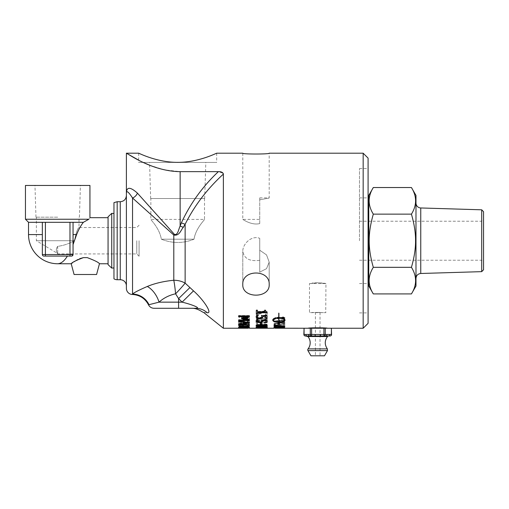<?xml version="1.0" encoding="UTF-8"?>
<svg xmlns="http://www.w3.org/2000/svg" width="509" height="509" viewBox="0 0 509 509"><rect width="100%" height="100%" fill="white"/><g stroke="black" fill="none" stroke-linecap="round" stroke-linejoin="round"><path stroke-width="0.38" stroke-dasharray="2.54 1.91" d="M259.736 260.271C249.881 261.696 244.231 258.737 242.787 251.389C242.608 243.989 251.503 235.037 259.736 238.339L259.736 260.271L259.736 238.339C251.503 235.037 242.608 243.989 242.787 251.389C244.231 258.737 249.881 261.696 259.736 260.271L259.736 272.156L259.736 260.271M259.736 223.566C251.503 225.703 242.608 219.201 242.787 219.398C242.608 219.201 251.503 225.703 259.736 223.566L259.736 199.802L259.736 223.566M194.037 239.192C183.227 243.556 172.322 243.556 161.321 239.192C159.667 228.261 150.441 219.602 150.849 219.398C150.441 219.602 159.667 228.261 161.321 239.192C172.322 243.556 183.227 243.556 194.037 239.192C195.691 228.261 204.917 219.602 204.51 219.398C204.917 219.602 195.691 228.261 194.037 239.192C195.691 228.261 204.917 219.602 204.51 219.398C204.917 219.602 195.691 228.261 194.037 239.192L161.321 239.192L194.037 239.192M359.481 240.725L359.481 168.555L359.481 240.725M139.078 240.725L139.078 256.237L139.078 240.725M259.736 272.156L259.736 238.339L259.736 272.156L266.538 268.65L269.197 262.148L266.538 254.901L259.736 250.224L266.538 254.901L269.197 262.148L266.538 268.65L259.736 272.156M111.738 213.366L111.738 268.09M113.959 240.725L113.959 267.95L113.959 240.725M74.441 240.725L36.368 240.725L74.441 240.725C76.108 232.721 77.635 228.318 79.022 227.523C77.635 228.318 76.108 232.721 74.441 240.725C76.108 232.721 77.635 228.318 79.022 227.523C77.635 228.318 76.108 232.721 74.441 240.725C69.186 243.665 63.606 245.542 57.695 246.369C56.028 248.468 55.901 250.784 57.326 253.323C55.901 250.784 56.028 248.468 57.695 246.369C56.028 248.468 55.901 250.784 57.326 253.323C55.901 250.784 56.028 248.468 57.695 246.369C63.606 245.542 69.186 243.665 74.441 240.725M57.695 217.171L35.967 217.171L57.695 217.171M44.493 185.448L80.416 185.448L44.493 185.448M57.695 246.369L57.695 253.934L57.695 246.369M136.775 240.725L136.775 253.934L136.775 240.725M108.061 264.635L108.061 216.815M108.061 240.725L108.061 217.693L108.061 240.725M43.698 256.072L71.514 256.084L73.048 254.545L71.514 256.084L43.876 256.084A1.533 1.533 0 0 1 42.342 254.545L42.349 254.672M71.514 256.084A1.533 1.533 0 0 0 73.048 254.545L73.048 222.299L73.048 254.545A1.533 1.533 0 0 1 71.514 256.084L43.876 256.084M42.788 255.633L43.443 256.021L42.788 255.633M69.981 256.084L69.981 222.299L73.048 222.299L57.695 222.299L83.387 222.299C80.937 225.341 78.685 229.432 76.624 234.585L73.048 244.568M69.981 222.299L42.342 222.299L45.409 222.299L45.409 254.545L73.048 254.545M42.342 254.545L42.342 222.299L42.342 254.545L45.409 254.545L45.409 256.084M28.523 222.299L45.409 222.299M83.387 222.299L88.865 219.233C90.29 217.184 90.29 217.184 88.865 219.233L25.45 219.233M67.404 256.084C64.306 261.066 61.067 263.624 57.695 263.757M87.224 257.618C94.782 260.474 98.861 262.523 99.459 263.757C98.861 262.523 94.782 260.474 87.224 257.618L83.451 257.618M79.786 258.648L77.782 259.565M73.977 261.817L72.373 262.918M96.583 274.51L74.085 274.51M89.94 185.448L25.45 185.448M320.32 335.991L311.495 335.991A1.533 1.336 90 0 1 310.159 334.451L310.159 328.248L331.575 328.248L325.143 328.248L325.143 334.451A1.533 1.323 -90 0 1 323.819 335.991L320.32 335.991L320.307 334.451L331.575 334.451M327.268 328.248C327.853 327.681 307.582 327.681 308.168 328.248L331.372 328.248L331.365 334.451A1.533 1.323 90 0 1 330.042 335.991L328.273 335.991A1.533 1.323 90 0 0 329.597 334.451M317.718 282.769L311.896 283.169C316.611 282.158 326.326 283.405 325.945 283.564L317.718 282.769L309.485 283.564L309.485 312.647L325.945 312.647L309.701 312.437M309.485 283.564L325.945 283.564L325.735 312.437M315.415 312.437L320.021 312.437L315.415 312.437L315.415 355.797L320.021 355.797L315.415 355.797M328.305 335.991L325.582 335.991A1.533 1.323 90 0 0 326.912 334.451M325.582 335.991L323.819 335.991L323.807 328.248L325.143 328.248M314.995 335.991L314.988 334.451L320.307 334.451M310.159 328.248L311.489 328.248L311.495 335.991M309.847 335.991L309.765 335.991A1.533 1.336 90 0 1 308.429 334.451L314.988 334.451M309.765 335.991L307.124 335.991A1.533 1.336 90 0 1 305.794 334.451L308.429 334.451M307.124 335.991L306.717 335.991L307.124 335.991M307.162 335.991L306.717 335.991M323.807 328.248L311.489 328.248M324.488 355.797L310.942 355.797M320.021 312.437L320.021 355.797M259.736 199.802L259.736 197.886L259.736 199.802C272.08 197.505 272.08 197.505 259.736 199.802C272.08 197.505 272.08 197.505 259.736 199.802M368.758 195.431L368.758 286.026M373.313 293.916C367.772 285.053 367.772 276.19 373.313 267.32C367.772 246.986 367.772 234.471 373.313 214.13C367.772 205.267 367.772 196.398 373.313 187.535M411.431 187.535C416.973 196.398 416.973 205.267 411.431 214.13C416.973 234.471 416.973 246.986 411.431 267.32C416.973 276.19 416.973 285.053 411.431 293.916M415.987 286.026L415.987 195.431M373.313 267.32L411.431 267.32M483.55 240.725L483.55 262.071L483.55 240.725M481.705 240.725L481.705 221.224L481.705 240.725M483.55 211.706L483.55 269.745M481.711 271.647L481.711 209.81M415.987 203.053L415.987 278.398L415.987 203.053M373.313 214.13L411.431 214.13M242.787 284.486L242.787 251.389L242.787 284.486C241.972 298.694 270.005 298.694 269.197 284.486C270.005 269.191 241.972 269.191 242.787 284.486M238.664 319.926L238.664 320.575L249.41 318.882L249.41 317.991L238.664 315.974L238.664 316.84L241.667 317.381L241.667 319.467L238.664 319.926L238.664 320.575M247.947 318.462L242.888 319.277L242.888 317.591L247.947 318.462L247.947 318.806L242.888 319.62L242.888 319.277M242.888 319.62L242.888 317.94L247.947 318.806M242.888 317.94L242.888 317.591M238.664 320.912L249.41 319.226L249.41 318.335L238.664 316.331L238.664 317.19L241.667 317.731L241.667 317.381M238.664 317.19L238.664 316.84M241.667 317.731L241.667 319.467M241.667 319.805L238.664 320.263M238.664 316.331L238.664 315.974M249.41 318.335L249.41 317.991M249.41 319.226L249.41 318.882M257.414 314.047L257.414 312.392M267.098 312.761L267.098 311.603C266.392 311.941 265.895 311.393 265.596 309.956L264.61 309.956L264.61 310.344L264.61 309.956M256.313 309.962L256.313 310.344L256.313 309.962L257.408 309.962L257.408 311.413L264.616 311.406M265.596 310.344L265.596 309.956M257.408 311.788L257.408 311.413M267.098 311.979L267.098 311.603M257.408 310.344L257.408 309.962M274.052 322.07L283.322 322.687L274.052 323.8L274.052 324.233L284.798 322.999L284.805 322.235L276.292 321.656L284.805 320.403L284.805 319.786L274.052 321.414L274.052 322.07L274.052 321.739L283.322 322.362L274.052 323.476L274.052 323.909L284.798 322.674L284.805 321.904L276.292 321.325L284.805 320.066L284.805 319.442L274.052 321.084L274.052 321.739M274.052 321.414L274.052 321.084M283.322 322.687L283.322 322.362M274.052 323.8L274.052 323.476M274.052 324.233L274.052 323.909M284.798 322.999L284.798 322.674M284.805 319.786L284.805 319.442M284.805 320.403L284.805 320.066M276.292 321.656L276.292 321.325M284.805 322.235L284.805 321.904M262.937 316.102L262.994 316.846M267.066 318.895L267.066 315.275L261.524 315.275L261.639 315.637M257.338 316.681L257.993 317.533L259.743 317.826L261.289 317.501L261.785 316.528M256.097 316.821L256.701 315.007L258.222 315.007L257.649 315.771M261.289 317.851L261.289 317.501M261.524 315.637L261.524 315.275M267.066 315.631L267.066 315.275M257.993 317.883L257.993 317.533M258.222 315.427L258.222 315.071M258.222 315.364L258.222 315.007M256.701 315.364L256.701 315.007M274.046 325.868L275.146 325.117L283.704 324.303L283.698 324.697L284.798 324.596L284.798 323.298L283.704 323.419L283.704 323.864L275.146 324.729L275.146 324.335L274.052 324.443L274.046 325.868L275.146 325.461M274.052 324.755L274.046 325.55M275.146 325.779L275.146 325.117M275.146 325.436L283.704 324.303M283.698 325.016L284.798 324.596M284.798 324.914L284.798 323.616L283.704 323.743L283.704 324.188L275.146 325.047L275.146 324.659L274.052 324.767M275.146 324.659L275.146 324.335M275.146 325.047L275.146 324.729M283.704 324.188L283.704 323.864M283.704 323.743L283.704 323.419M284.798 323.616L284.798 323.298M262.943 320.25L262.994 320.855M267.072 322.458L267.066 319.607L261.531 319.614L261.664 319.951M257.338 320.695L257.993 321.357L259.743 321.58L261.295 321.332L261.791 320.581M256.11 320.835L256.701 319.404L258.228 319.404L257.656 319.996M256.097 320.689L256.097 321.02L256.097 320.689M261.295 321.663L261.295 321.332M261.531 319.951L261.531 319.614M267.066 319.951L267.066 319.607M257.993 321.688L257.993 321.357M258.228 319.792L258.228 319.448M258.228 319.741L258.228 319.404M256.701 319.741L256.701 319.404M274.033 326.918L284.792 326.581L275.318 326.918L275.318 325.932L274.046 326.034L274.046 327.223L284.792 325.976L275.318 326.606L275.318 325.614L274.046 325.715L274.046 326.912L284.779 327.402L284.786 328.197M275.318 325.932L275.318 325.614M261.683 324.373L261.683 322.687L260.373 323.011L260.373 322.687M261.683 323.011L261.683 322.687M274.911 327.541L274.039 328.127L284.792 327.86L284.359 327.153L282.374 327.083L274.911 327.23L274.039 327.821L284.792 327.548L284.359 326.842L274.911 327.23M284.792 327.86L284.792 327.535M279.231 327.898L275.261 328.012L277.284 327.484L279.231 327.898L275.261 327.701L275.713 327.338L278.957 327.217L279.231 327.592M283.57 327.751L280.427 327.86L282.171 327.325L283.57 327.751L280.427 327.554L280.783 327.166L283.297 327.039L283.57 327.446M283.297 327.039L283.57 327.592M256.154 325.518L256.103 325.359C255.747 324.831 257.611 324.519 261.69 324.43C265.399 324.443 267.27 324.755 267.295 325.359L267.244 325.512M264.947 326.053L262.339 326.135M261.022 326.135L258.553 326.065M257.293 325.359L261.702 325.824L266.099 325.359M275.032 328.159L284.786 328.12L284.786 327.72L274.803 327.853M274.803 327.923L273.81 327.93M284.786 328.025L274.803 328.229M284.786 328.12L284.786 327.72M275.032 327.936L284.786 327.809M267.301 327.802L256.11 327.802L267.301 327.802M261.715 327.891L257.306 327.802L261.715 327.891M283.507 327.51L280.567 327.402L280.567 328.12M275.305 328.031L275.305 327.293M279.295 327.351L275.305 327.185M267.314 326.358L267.314 326.358C267.842 325.97 265.978 325.722 261.721 325.62C258.139 325.62 256.275 325.868 256.122 326.358L256.122 326.358C255.944 326.746 257.808 326.943 261.715 326.95C265.653 326.95 267.518 326.753 267.314 326.358L267.314 326.67C266.334 326.091 264.476 325.843 261.721 325.938L265.004 326.04L266.124 326.358L264.985 326.651L257.312 326.358L261.721 325.951C258.12 325.938 256.25 326.18 256.122 326.67L256.122 326.67C257.363 327.192 259.227 327.395 261.715 327.262C264.311 327.382 266.182 327.185 267.314 326.67L267.314 326.358M258.47 326.963L257.312 326.67L258.451 326.345L266.124 326.67L261.715 327.026L258.47 326.651M282.667 318.214L281.509 318.628L284.041 318.628L283.488 317.667L282.68 317.998L281.509 317.597L282.667 318.214L282.667 317.864L281.509 318.278L284.041 318.278L283.755 317.387L282.68 317.648L281.509 317.247L282.667 317.864M281.509 317.82L281.509 317.47M282.667 318.443L282.667 318.1M281.509 318.443L281.509 318.1M281.509 318.628L281.509 318.278M284.041 318.628L284.041 318.278M284.041 318.03L284.041 317.68M283.907 317.826L283.907 317.476M283.099 317.921L283.691 318.055L283.691 318.449L283.01 318.449L283.15 317.546L283.691 318.1L283.01 318.1L283.099 317.578M283.017 318.055L283.017 317.711M283.01 318.449L283.01 318.1M283.691 318.449L283.691 318.1M283.691 318.055L283.691 317.705M283.608 317.921L283.608 317.571M281.509 317.597L281.509 317.247M282.68 317.998L282.68 317.648M282.794 317.826L282.794 317.476M282.94 317.737L282.94 317.387M283.22 317.667L283.22 317.317M283.488 317.667L283.488 317.317M283.755 317.737L283.755 317.387M283.551 317.896L283.551 317.546M283.398 317.851L283.398 317.508M283.303 317.851L283.303 317.508M283.15 317.896L283.15 317.546M257.459 316.267L256.364 316.267L256.358 319.06L257.459 319.06L257.459 318.074L264.661 318.08L264.661 319.06L265.647 319.06L267.142 317.934L267.142 317.342L257.459 317.336L257.459 316.267L257.459 316.623L256.364 316.623L256.364 316.267M256.364 316.623L256.358 319.404L257.459 319.404L257.459 318.424L264.661 318.424L264.661 319.06M264.661 318.424L264.661 318.08M264.661 319.404L265.647 319.404L265.647 319.06M257.459 318.424L257.459 318.074M265.647 319.404C265.272 318.978 265.774 318.602 267.142 318.284L267.142 317.934M257.459 319.404L257.459 319.06M267.142 318.284L267.142 317.342M256.358 319.404L256.358 319.06M267.142 317.692L257.459 317.686L257.459 317.336M257.459 317.686L257.459 316.623M275.7 318.017L275.7 317.667C273.638 318.157 272.678 318.869 272.83 319.817C273.797 320.912 275.77 321.453 278.747 321.446L278.747 317.979M278.747 321.777L278.747 321.446M272.792 320.263L272.83 319.817M278.747 323.062L278.747 322.738L277.838 323.062M278.245 317.985L278.245 318.647M278.029 323.062L277.838 322.738M276.68 317.985L276.132 317.902L278.245 317.012L278.747 317.33L278.926 312.863M276.132 318.246L276.132 317.902M279.804 323.062L279.804 322.738L279.581 323.062M278.245 317.361L278.245 317.012M278.926 323.062L279.804 322.738M278.245 317.692L278.245 317.342M278.747 317.68L278.747 317.33M278.926 317.33C282.686 317.431 284.696 318.259 284.964 319.798L285.008 320.263M278.747 313.232L278.747 312.863M284.964 319.798C283.984 320.918 281.967 321.465 278.926 321.446L278.926 321.777M257.611 310.598L256.364 310.598L256.364 315.09L257.885 315.09L260.474 313.442L264.311 311.985L265.66 312.361L266.092 313.258L265.164 314.956L266.697 314.956L267.34 313.188C267.06 311.623 266.073 310.872 264.387 310.935L262.237 311.343L257.611 314.25L257.611 310.598L257.611 310.986L256.364 310.98L256.364 310.598M256.364 310.98L256.364 315.453L257.885 315.453L260.474 313.805C262.199 312.736 263.477 312.252 264.311 312.361L265.66 312.736L266.092 313.627L266.092 313.258L265.755 314.25M265.755 314.613L265.164 315.268L265.164 314.906M265.164 315.319L266.697 315.319L266.697 314.956M266.697 315.319L267.34 313.557C267.04 311.992 266.061 311.241 264.387 311.311L262.237 311.718L262.237 311.343M257.885 315.453L257.885 315.09M262.237 311.718L260.398 312.73L260.398 312.361M256.364 315.453L256.364 315.09M260.398 312.73L257.611 314.613L257.611 314.25M257.611 314.613L257.611 310.986M280.535 317.839L282.743 318.971L284.957 317.839L282.749 316.63L280.535 318.182L282.743 319.308L284.957 318.182L282.749 316.98L280.535 318.182L280.535 317.839M282.743 319.143L280.879 318.182L282.749 317.177L284.614 318.182L282.743 319.143L280.879 317.839L282.749 316.827L284.614 317.839L282.743 318.799M249.372 320.651L249.372 319.397L243.385 318.106M238.619 315.51L238.619 315.873L238.619 315.51L249.365 315.51L249.372 316.999M241.584 318.284L241.584 317.832L247.877 316.293M238.626 319.665L238.626 320.002L238.626 319.665L247.883 319.665M241.584 318.176L241.584 317.832M249.365 315.866L249.365 315.51M249.372 319.735L249.372 319.397M282.743 326.982L276.387 326.663M274.027 325.073L284.773 325.684M274.027 325.404L274.027 324.755M282.896 326.956L283.538 326.142M275.261 325.245L275.98 326.224L282.896 326.644M238.626 321.376L238.626 320.765L249.372 322.242L249.378 323.215M238.632 324.093L238.626 323.609L241.635 323.285M242.85 323.476L242.85 323.151L247.915 322.553M238.626 323.934L238.626 323.609M238.626 321.103L238.626 320.765M249.372 322.566L249.372 322.242M266.099 327.306L257.306 327.306M256.243 327.115L256.103 326.969C255.893 326.625 257.758 326.428 261.696 326.377C265.628 326.415 267.499 326.606 267.301 326.969L267.161 327.115M261.696 326.644L258.457 326.708L257.299 326.969L258.432 327.192L266.105 326.969L261.696 326.377M238.632 326.714L249.385 326.714L249.385 327.898M239.911 327.898L239.904 326.943L243.894 326.943M245.173 327.86L245.166 326.943L248.112 326.943M260.392 328.165L261.696 327.942L260.392 327.86M261.696 328.165L261.702 327.541M239.739 328.222L238.645 327.917L248.29 327.942L239.739 328.229M261.721 327.122L256.116 327.529L267.308 327.529L261.721 327.122L256.116 327.834L261.709 328.101L267.308 327.834L261.721 327.433M261.709 328.006L258.445 327.669L265.004 327.669L258.445 327.357L266.118 327.529L264.985 327.981L261.709 327.701M249.397 327.179L238.651 327.179L247.915 327.79L238.645 327.86L249.397 327.745L240.884 327.344L249.397 327.179L238.651 327.179M238.651 327.491L247.915 328.095L238.645 328.165L249.391 328.165L249.397 327.745M249.397 328.057L240.884 327.344M240.884 327.656L249.397 327.344M256.351 323.832L256.351 325.385L257.446 325.385L257.452 324.85L264.655 324.85L264.655 325.385L265.634 325.385C265.405 325.086 265.908 324.882 267.136 324.774L267.136 324.437L257.452 324.437L257.452 323.832L256.351 323.508L256.351 325.066L257.446 325.066L257.452 324.526L264.655 324.532L264.655 325.066L265.634 325.066C265.399 324.767 265.902 324.564 267.136 324.449L267.136 324.118L257.452 324.118L257.452 323.508L256.351 323.508M257.452 323.832L257.452 323.508M257.452 324.437L257.452 324.118M256.351 325.385L256.351 325.066M267.136 324.437L267.136 324.118M257.446 325.385L257.446 325.066M267.136 324.774L267.136 324.449M257.452 324.85L257.452 324.526M265.634 325.385L265.634 325.066M264.655 324.85L264.655 324.532M264.655 325.385L264.655 325.066M239.421 324.303L238.428 325.105L239.421 325.798L249.404 326.027L240.528 325.601L239.65 325.105L240.528 324.557L249.404 324.424L249.404 323.991L239.421 324.303L238.428 325.423L239.421 326.116L242.691 326.339L249.404 326.027L240.528 325.919L239.65 325.423L240.528 324.876L249.404 324.424M249.404 324.742L249.404 323.991M249.404 324.309L239.421 324.621M249.404 326.339L249.404 325.709M261.734 320.11C258.343 320.053 256.472 320.543 256.129 321.586L256.129 321.586C255.435 322.305 257.299 322.738 261.721 322.891C265.316 322.941 267.187 322.509 267.32 321.586L267.32 321.586C267.899 320.804 266.035 320.314 261.734 320.11L261.734 320.447C259.094 320.212 257.223 320.695 256.129 321.917L256.129 321.917C255.346 322.611 257.21 323.043 261.721 323.215C264.616 323.406 266.487 322.973 267.32 321.917L267.32 321.917C267.88 321.134 266.016 320.645 261.734 320.447M261.734 321.096L265.017 321.262L266.131 321.917L264.998 322.541L258.483 322.547L257.325 321.917L258.457 321.255L261.734 321.096M261.734 320.759L265.017 320.931L266.131 321.586L264.998 322.216L258.483 322.216L257.325 321.586L258.457 320.924L261.734 320.759M257.325 321.917L257.325 321.586L257.325 321.917M239.446 321.122L238.466 322.242L239.3 323.501L241.094 323.501L239.707 322.286L241.501 321.338L243.143 321.873L244.581 323.24L246.521 323.476C248.068 323.584 249.092 323.151 249.601 322.184L248.901 320.886L247.196 320.886L248.36 322.146C248.551 322.541 247.985 322.814 246.674 322.967L245.001 322.458L244.435 321.599C244.409 321.154 243.506 320.855 241.724 320.702L239.446 321.122L238.466 322.572L239.3 323.826L241.094 323.826L241.094 323.501M241.094 323.826L239.707 322.286L241.501 321.669L243.633 322.611M243.633 322.935L244.581 323.565L246.521 323.8C248.761 323.616 249.785 323.19 249.601 322.515L248.901 320.886M248.901 321.224L247.196 321.224L247.196 320.886M247.196 321.268L248.36 322.477L246.674 323.291L245.001 322.782L244.435 321.93C244.454 321.516 243.55 321.224 241.724 321.039L239.446 321.453M244.581 323.565L244.581 323.24M241.094 323.788L241.094 323.463M239.3 323.826L239.3 323.501M246.019 326.384L241.667 326.352M238.632 324.398L249.378 324.398L249.378 325.117M249.378 324.717L249.378 324.398M247.501 326.104L248.144 325.098M240.585 326.135L247.501 325.792M239.866 324.806L240.585 325.817M363.165 328.248L363.165 153.203M132.385 294.469L132.537 294.056C134.001 292.637 138.932 290.105 147.317 286.465C154.711 283.36 163.529 281.292 173.792 280.249A18.426 13.552 0 0 1 185.136 283.125L185.136 224.259C194.425 205.687 207.169 188.966 223.375 174.091L223.375 328.248M149.633 165.215L164.121 169.815L180.135 171.648L218.386 171.648L223.209 173.346M138.677 160.163L143.252 162.416M368.083 240.725L368.083 168.555L368.083 240.725M368.083 158.114L368.083 323.336M204.51 198.523L204.51 219.398L150.849 219.398L150.849 198.523L204.51 198.523L150.849 198.523M155.703 198.523L204.682 198.523L155.703 198.523M154.787 162.416L205.808 162.416L154.787 162.416M242.787 153.203L242.787 219.398L259.736 219.398M216.681 153.203L216.681 162.416L138.677 162.416L216.681 162.416M113.959 278.811L113.959 202.639M183.31 227.326C180.803 229.947 179.601 236.131 173.792 235.031A6.14 0.464 -45 0 0 174.441 234.382C177.921 235.616 178.64 228.796 180.135 226.079L183.31 227.326L185.136 224.259L181.357 222.878C190.341 203.492 202.684 186.415 218.386 171.648M147.317 286.465A18.426 10.918 -117 0 1 159.05 302.149C163.669 297.981 169.185 295.201 175.592 293.801A18.426 1.298 -45.8 0 0 185.136 283.125L193.439 290.811C203.575 299.782 212.787 313.709 207.227 312.755C201.405 312.017 201.405 312.017 207.227 312.755A18.426 17.382 90 0 0 195.882 308.289C190.061 308.289 190.061 308.289 195.882 308.289C201.443 308.378 192.23 304.56 182.095 302.149L178.602 298.611L175.592 293.801A18.426 1.794 84.8 0 0 173.792 280.249L173.792 235.031L132.537 198.007A6.14 4.174 -45 0 0 137.417 193.127L174.441 234.382M189.946 287.54L178.602 298.611L178.602 302.149L159.05 302.149L148.997 304.694A18.426 18.12 -132.5 0 0 132.537 294.056L132.537 198.007C128.542 191.848 126.493 190.22 126.391 193.127C126.569 186.714 130.247 186.714 137.417 193.127M126.391 288.329L126.391 193.127M195.882 308.289L178.602 308.289L178.602 302.149L182.095 302.149L193.439 290.811M178.602 308.289L154.03 308.289M126.391 285.867L126.391 195.583L126.391 285.867M73.048 234.585L76.624 234.585M28.523 234.585L42.342 234.585M303.86 334.451L304.058 334.451A1.533 1.336 -90 0 0 305.394 335.991M308.168 328.248L304.07 328.248L304.058 334.451L305.794 334.451M327.535 336.538L307.894 336.538M327.484 350.606L307.945 350.606M308.072 348.888L327.357 348.888M420.752 207.965L420.752 273.486M263 317.012L263 316.662L263 317.012M259.743 318.176L259.743 317.826M259.743 321.911L259.743 321.58M265.004 326.352L264.985 325.735M261.69 324.748L261.69 324.43M261.721 325.938L261.721 325.62M265.66 312.736L265.66 312.361M267.34 313.557L267.34 313.188L267.34 313.557M264.311 312.361L264.311 311.985M264.387 311.311L264.387 310.935M260.474 313.805L260.474 313.442M284.957 318.182L284.957 317.839L284.957 318.182M280.879 318.182L280.879 317.839L280.879 318.182M282.749 317.177L282.749 316.827M284.614 318.182L284.614 317.839L284.614 318.182M275.98 326.543L275.98 326.224M275.261 325.83L275.261 325.512M264.985 327.981L265.004 327.357M240.528 324.876L240.528 324.557M242.659 324.742L242.659 324.424M242.698 324.309L242.698 323.991M240.528 325.919L240.528 325.601M242.691 326.339L242.698 325.709M239.421 326.116L239.421 325.798M256.129 321.917L256.129 321.586L256.129 321.917M261.721 323.215L261.721 322.891M267.32 321.917L267.32 321.586L267.32 321.917M265.017 321.262L265.017 320.931M258.457 321.255L258.457 320.924M264.998 322.541L264.998 322.216M261.721 322.687L261.721 322.356M258.483 322.547L258.483 322.216M248.36 322.477L248.36 322.146L248.36 322.477M246.674 323.291L246.674 322.967M245.001 322.782L245.001 322.458M244.435 321.93L244.435 321.599M241.724 321.039L241.724 320.702M246.521 323.8L246.521 323.476M243.143 322.203L243.143 321.873M241.501 321.669L241.501 321.338M239.866 325.416L239.866 325.098M180.135 171.648L180.135 226.079L181.357 222.878M117.178 279.727L117.178 201.723M120.251 279.727L120.251 201.723M139.078 225.22L136.775 227.523L79.022 227.523L79.022 217.171M139.078 256.237L136.775 253.934L57.695 253.934L57.326 253.323L36.368 240.725L36.368 217.171M79.423 217.171L80.416 185.448M35.967 217.171L34.975 185.448M359.481 283.564L368.083 283.564M359.481 197.886L368.083 197.886M259.736 197.886L269.197 197.886L269.197 153.203M359.481 260.226L481.705 260.226L483.55 262.071M359.481 221.224L481.705 221.224L483.55 219.385M269.197 284.486L269.197 262.148L269.197 284.486M272.767 320.435L272.767 320.097M285.027 320.435L285.027 320.097M238.645 327.942L249.391 327.942M266.131 321.917L266.131 321.586M359.481 312.895L368.083 312.895M359.481 168.555L368.083 168.555M204.682 198.523L205.808 162.416M150.677 198.523L149.551 162.416M138.677 153.203L138.677 162.416"/><path stroke-width="0.76" d="M207.029 312.73L207.227 312.755C201.405 312.017 201.405 312.017 207.227 312.755C212.787 313.709 203.575 299.782 193.439 290.811L185.136 283.125A18.426 13.552 0 0 0 173.792 280.249C163.554 281.286 154.73 283.36 147.317 286.465C138.938 290.098 134.013 292.63 132.537 294.056L132.385 294.469A6.14 6.14 0 0 1 126.391 288.329L126.391 193.127C126.493 190.22 128.535 191.848 132.537 198.007A6.14 4.174 135 0 0 137.417 193.127C130.24 186.714 126.569 186.714 126.391 193.127L126.391 153.203L138.677 160.163M113.959 267.95L111.738 268.09L111.738 213.366L113.959 213.506M111.738 213.366L108.061 216.815L108.061 264.635L111.738 268.09M71.514 256.084A1.533 1.533 0 0 0 73.048 254.545L73.048 222.299L73.048 254.545A1.533 1.533 0 0 1 71.514 256.084L43.698 256.072M42.349 254.672L42.342 254.545A1.533 1.533 0 0 0 43.876 256.084M73.048 244.568L76.624 234.585C78.685 229.432 80.937 225.341 83.387 222.299L88.865 219.233C90.29 217.184 90.29 217.184 88.865 219.233L25.45 219.233L28.523 222.299L42.342 222.299L42.342 254.545L42.342 222.299L69.981 222.299L69.981 256.084M83.387 222.299L69.981 222.299M42.342 234.585L28.523 234.585A29.172 29.172 0 0 0 57.695 263.757C61.067 263.624 64.306 261.066 67.404 256.084M87.224 257.618C94.782 260.474 98.861 262.523 99.459 263.757C98.861 262.523 94.782 260.474 87.224 257.618L83.451 257.618L79.786 258.648M77.782 259.565L73.977 261.817M72.373 262.918L71.419 263.605M83.451 257.618C75.886 260.474 71.807 262.523 71.209 263.757C71.82 262.517 75.898 260.468 83.451 257.618M57.695 263.757L71.209 263.757L74.085 274.51L96.583 274.51L99.459 263.757L108.061 263.757M25.45 219.233L25.45 185.448L89.94 185.448L89.94 217.693L108.061 217.693M307.945 350.606L327.484 350.606L324.488 355.797L310.942 355.797L307.945 350.606A1.533 1.533 0 0 1 308.072 348.888A9.779 9.779 0 0 0 307.894 336.538L305.394 335.991A1.533 1.323 -90 0 1 304.07 334.451L304.07 328.248L303.86 334.451A1.533 1.533 0 0 0 305.394 335.991L307.162 335.991A1.533 1.323 -90 0 1 305.839 334.451L303.86 334.451M275.032 328.222L310.293 328.248L310.293 334.451A1.533 1.323 90 0 0 311.616 335.991L315.116 335.991L315.122 334.451L305.839 334.451M311.495 335.991L309.847 335.991L311.616 335.991L311.623 328.248L310.293 328.248M311.623 328.248L323.947 328.248L323.94 335.991L325.671 335.991A1.533 1.336 -90 0 0 327.007 334.451L315.122 334.451M307.162 335.991L323.94 335.991A1.533 1.336 -90 0 0 325.27 334.451L325.27 328.248L323.947 328.248M325.27 328.248L331.372 328.248L331.372 334.451A1.533 1.336 90 0 1 330.042 335.991A1.533 1.533 0 0 0 331.575 334.451L327.007 334.451M331.575 334.451L331.372 328.248L363.165 328.248L363.165 153.203L269.197 153.203C270.005 154.291 241.972 154.291 242.787 153.203L216.681 153.203C217.012 152.865 198.733 162.447 177.679 162.371C156.626 162.447 138.346 152.865 138.677 153.203L126.391 153.203C126.257 152.401 150.899 171.361 180.135 171.648L218.386 171.648C202.684 186.415 190.341 203.492 181.357 222.878L180.135 226.079C178.653 228.745 177.927 235.61 174.441 234.382L137.405 193.115M308.168 328.248C307.582 327.681 327.853 327.681 327.268 328.248M320.447 334.451L320.435 335.991L328.305 335.991A1.533 1.336 -90 0 0 329.641 334.451M307.894 336.538L327.535 336.538A1.533 1.533 0 0 1 328.712 335.991L330.042 335.991M309.847 335.991A1.533 1.323 -90 0 1 308.524 334.451M328.305 335.991L328.712 335.991M320.32 335.991L325.582 335.991M309.765 335.991L314.995 335.991M373.313 267.32C367.772 276.19 367.772 285.053 373.313 293.916L411.431 293.916C416.973 285.053 416.973 276.19 411.431 267.32C414.256 257.478 415.624 248.615 415.548 240.725C415.624 232.836 414.256 223.973 411.431 214.13C416.973 205.267 416.973 196.398 411.431 187.535L373.313 187.535C367.772 196.398 367.772 205.267 373.313 214.13C370.488 223.973 369.12 232.836 369.197 240.725C369.12 248.615 370.488 257.478 373.313 267.32L411.431 267.32M373.313 293.916L368.758 286.026L368.758 195.431L373.313 187.535M411.431 187.535L415.987 195.431L415.987 286.026L411.431 293.916M373.313 214.13L411.431 214.13M481.711 271.647L483.55 269.745L483.55 211.706L481.711 209.81L481.711 271.647L420.752 273.486L420.752 207.965A4.912 4.912 0 0 1 415.987 203.053M242.787 284.486C241.972 269.191 270.005 269.191 269.197 284.486C270.005 298.694 241.972 298.694 242.787 284.486M257.414 313.678L256.313 313.678L256.313 310.344L257.408 310.344L257.408 311.788L264.616 311.788L264.61 310.344L265.596 310.344C265.723 311.597 266.22 312.144 267.098 311.979L267.098 312.761L257.414 312.768L257.414 312.392L267.098 312.386M264.616 311.788L264.61 310.344M257.414 312.768L257.414 314.047L256.313 314.047L256.313 313.678M256.313 314.047L256.313 310.344M263 316.662L262.326 318.01L259.736 318.583L257.147 318.1L256.091 316.668M265.8 316.095L262.937 316.102L262.326 318.36L259.736 318.927L257.147 318.443L256.091 317.018L256.701 315.364L258.222 315.364L257.338 317.031L257.993 317.883L259.743 318.176L261.289 317.851L261.785 316.878L261.524 315.637L267.066 315.631L267.066 318.895L265.806 318.895L265.8 316.095L265.8 316.452L262.937 316.452M267.066 318.551L265.806 318.551M261.785 316.528L261.524 315.275M258.222 315.071L257.649 315.771M265.806 318.895L265.8 316.452M257.649 316.127L257.338 316.681M263 321.014L262.332 322.051L259.736 322.483L257.153 322.114L256.097 321.02L256.701 319.741L258.228 319.741L257.338 321.033L257.993 321.688L259.743 321.911L261.295 321.663L261.791 320.912L261.531 319.951L267.066 319.951L267.072 322.458L265.806 322.458L265.806 320.587L262.943 320.587L262.332 321.72L259.736 322.152L257.153 321.783L256.097 320.689M267.072 322.133L265.806 322.133L265.806 320.25L262.943 320.25L262.943 320.587M261.791 320.581L261.531 319.614M258.228 319.448L257.338 320.695M265.806 322.458L265.806 322.133M265.806 320.587L265.806 320.25M257.656 320.333L257.656 319.996M261.683 324.055L260.379 324.055L260.373 323.011L261.683 323.011L261.683 324.373L260.379 324.055M260.379 324.373L260.373 323.011M267.244 325.512L264.947 326.053M262.339 326.135L261.022 326.135M258.553 326.065L256.154 325.518M266.099 325.677L264.966 324.946L258.451 324.946L257.293 325.677L258.426 326.053L264.985 326.053L266.099 325.677L264.966 325.264L257.293 325.359M261.69 324.748C264.502 324.627 266.366 324.933 267.295 325.677C266.462 326.314 264.597 326.568 261.702 326.454C257.63 326.434 255.76 326.174 256.103 325.677L256.103 325.677C256.129 325.073 257.993 324.767 261.69 324.748M258.464 328.006L266.112 328.108L258.464 327.885M261.702 327.847L267.301 328.108L261.702 327.974M280.567 327.713L280.567 328.12L279.295 328.095L279.295 327.662L275.305 327.491L275.305 328.031L274.033 328L274.033 327.223L284.779 327.713L284.786 328.197L283.513 328.184L283.513 327.662L280.567 327.541M284.779 327.891L283.513 327.879M283.513 328.184L283.507 327.815M274.033 328L274.033 326.918M275.305 327.726L274.033 327.694M279.295 327.662L279.295 328.095M280.567 327.815L279.295 327.79M275.7 318.653L272.83 320.161C272.684 319.213 273.638 318.5 275.7 318.017L275.7 318.653L275.7 318.303L272.786 319.703M275.7 317.667L275.7 318.303M272.767 320.435L272.83 320.161C273.804 321.243 275.776 321.783 278.747 321.777L278.747 318.322L278.245 318.647L276.132 318.246L278.245 317.361L278.747 317.68L278.747 313.232L278.926 317.68C282.686 317.781 284.696 318.602 284.964 320.142C284.875 321.516 282.864 322.222 278.926 322.261L278.926 323.062L279.804 323.062L278.747 324.5L277.838 323.062L278.747 323.062L278.747 322.261C274.898 322.21 272.926 321.51 272.83 320.161L272.767 319.875M278.747 322.261L278.747 321.93C274.898 321.879 272.926 321.173 272.83 319.817M278.747 318.322L278.245 317.985L278.245 318.335M278.747 322.738L278.747 321.93M278.747 324.5L278.029 323.062M278.245 318.303L276.132 317.902M279.581 323.062L278.747 324.182M278.926 322.738L278.926 322.261M285.015 319.875L285.027 320.435M284.995 319.703L284.964 320.142C283.958 318.965 281.948 318.36 278.926 318.322L278.926 321.777C281.967 321.796 283.984 321.255 284.964 320.142L284.964 319.798C284.875 321.185 282.864 321.898 278.926 321.93M284.964 319.798C283.958 318.621 281.948 318.01 278.926 317.972L278.926 321.446M278.926 318.322L278.926 317.972M278.926 313.232L278.926 317.68M249.372 320.32L238.626 320.32L247.883 320.002L241.584 318.628L241.584 318.284L247.883 319.665L247.883 320.002M249.365 316.643L243.385 318.106L243.385 318.449L249.372 319.735L249.372 320.651L238.626 320.657L238.626 320.32M241.584 318.628L241.584 318.176L247.877 316.649L247.877 316.293L238.619 316.293L238.619 315.873L249.365 315.866L249.372 316.999L243.385 318.449M247.877 316.649L238.619 316.649L238.619 316.293M238.619 316.649L238.619 315.873M238.626 320.657L238.626 320.002M274.892 326.625L274.027 325.073L284.773 325.995L284.779 326.53L283.927 327.166L279.396 327.268L274.892 326.625L274.027 325.715M276.387 326.663L274.892 326.314M284.779 326.212L282.743 326.982M282.896 326.956L283.538 325.913L275.261 325.245L275.98 326.543L282.896 326.956M283.538 326.224L275.261 325.563M238.632 324.411L238.626 323.934L241.635 323.285L241.629 321.771L238.626 321.376L238.626 321.713L238.626 321.103L249.372 322.566L249.378 323.215L238.632 324.411L249.378 322.884M247.915 322.884L242.85 322.254L242.85 323.476L247.915 322.884L247.915 322.553L242.85 321.93L242.85 323.151M242.85 322.254L242.85 321.93M241.635 323.609L241.629 321.771M241.629 322.102L238.626 321.713M257.306 327.306L256.243 327.115M261.709 327.726L256.103 327.281C255.543 326.963 257.408 326.765 261.696 326.689C264.807 326.644 266.678 326.842 267.301 327.281L267.301 327.281C267.639 327.573 265.774 327.72 261.709 327.726L266.105 327.281L264.973 327.02L257.299 327.281L261.709 327.554M266.105 327.281L265.946 326.848M267.161 327.115L266.099 327.306M239.911 327.586L238.638 327.586L238.638 327.026L249.385 327.026L249.385 327.898L248.118 327.898L248.112 327.026L245.166 327.026M245.173 327.554L243.9 327.554L243.9 327.026L239.904 327.026M249.385 327.586L248.118 327.586M245.166 327.255L245.173 327.86L243.9 327.554M243.9 327.86L243.894 327.255M239.904 327.255L239.911 327.898L238.638 327.586M238.638 327.898L238.632 327.026M248.118 327.898L248.112 327.255M249.391 328.229L273.899 328.248M248.297 328.229L238.645 328.229L248.29 328.222M203.415 312.272L223.375 328.248L238.645 328.222M239.497 326.307L238.632 324.717L249.378 324.717L249.378 325.397L248.526 326.314L244.002 326.746L239.497 326.307L238.632 325.404L238.632 324.717M241.667 326.352L239.497 325.995M249.378 325.079L248.526 325.995L246.019 326.384M247.501 326.104L248.144 324.806L239.866 324.806L240.585 326.135L244.015 326.454L247.501 326.104M248.144 325.124L239.866 325.124M223.375 328.248L223.375 174.091C222.936 172.392 221.275 171.578 218.386 171.648M223.247 173.442L223.375 174.091C207.169 188.966 194.425 205.687 185.136 224.259L181.357 222.878M143.252 162.416L149.633 165.215M138.677 153.203C138.346 152.865 156.626 162.447 177.679 162.371C198.733 162.447 217.012 152.865 216.681 153.203M242.787 153.203C241.972 154.291 270.005 154.291 269.197 153.203M363.165 153.203L368.083 158.114L368.083 323.336L363.165 328.248M117.178 279.727L117.178 201.723L113.959 202.639L113.959 278.811A6.14 6.14 0 0 0 117.178 279.727L120.251 279.727A6.14 6.14 0 0 1 126.391 285.867M189.946 287.54L178.602 298.611L178.602 302.149L159.05 302.149L148.997 304.694A18.426 18.12 47.5 0 0 132.537 294.056L132.537 198.007L173.792 235.031A6.14 0.464 135 0 0 174.441 234.382M159.037 302.149L159.05 302.149C163.682 297.975 169.198 295.195 175.592 293.801A18.426 1.794 84.8 0 0 173.792 280.249L173.792 235.031C179.62 236.125 180.829 229.909 183.31 227.326L180.135 226.079L180.135 171.648M183.31 227.326L185.136 224.259L185.136 283.125A18.426 1.298 -45.8 0 1 175.592 293.801L178.602 298.611L182.095 302.149C192.23 304.56 201.443 308.378 195.882 308.289C190.061 308.289 190.061 308.289 195.882 308.289A18.426 17.382 90 0 1 207.227 312.755M132.385 294.469C139.689 294.921 145.065 298.376 148.507 304.834C149.691 307.035 151.529 308.187 154.03 308.289L178.602 308.289L178.602 302.149L182.095 302.149L193.515 290.881M159.05 302.149A18.426 10.918 63 0 0 147.317 286.465M178.602 308.289L195.882 308.289M73.048 254.545L45.409 254.545L45.409 256.084M45.409 222.299L45.409 254.545L42.342 254.545M76.624 234.585L73.048 234.585M327.484 350.606L327.357 348.888L308.072 348.888M262.326 318.36L262.326 318.01M259.736 318.927L259.736 318.583M257.147 318.443L257.147 318.1M262.332 322.051L262.332 321.72M259.736 322.483L259.736 322.152M257.153 322.114L257.153 321.783M261.696 325.162L261.696 324.844M264.966 325.264L264.966 324.946M238.632 325.404L238.632 325.086M248.526 326.314L248.526 325.995M117.178 201.723L120.251 201.723L120.251 279.727M28.523 222.299L28.523 234.585M327.535 336.538C324.57 340.61 324.507 344.727 327.357 348.888M368.083 283.564L368.758 283.564M368.083 197.886L368.758 197.886M481.711 209.81L420.752 207.965M420.752 273.486C417.844 273.848 416.26 275.484 415.987 278.398M202.824 312.195C198.586 309.383 194.807 308.079 191.479 308.289M120.251 201.723C123.98 201.36 126.028 199.312 126.391 195.583"/></g></svg>
